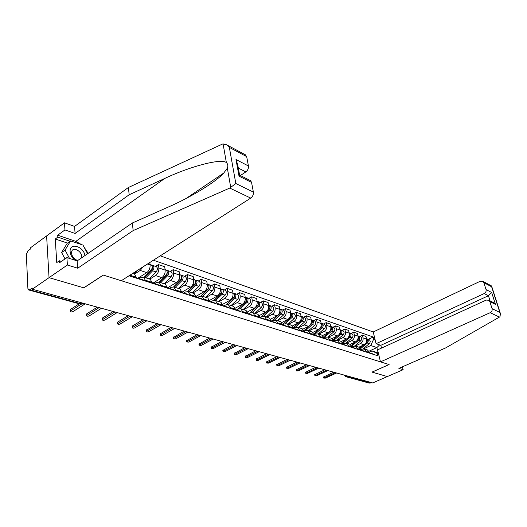 <?xml version="1.0" encoding="UTF-8"?>
<svg xmlns="http://www.w3.org/2000/svg" width="527" height="527" viewBox="0 0 527 527"><rect width="100%" height="100%" fill="white"/><g stroke="black" fill="none" stroke-linecap="round" stroke-linejoin="round"><path stroke-width="0.79" d="M245.081 154.628L246.669 156.618L229.35 147.415L226.821 144.892L223.086 143.884L222.091 144.227L128.384 187.5L74.557 226.419L64.465 222.829L30.289 247.927L30.342 249.1L27.845 250.931L26.35 254.455L27.891 288.44L28.642 289.955L29.644 289.764L81.639 304.007L83.444 303.315M484.194 293.559C485.789 292.63 486.401 291.299 486.046 289.56L491.671 292.485L488.443 295.726L484.194 293.559L376.074 343.703L373.221 331.97L160.267 255.845M67.515 243.105L55.263 238.994L56.758 262.584L59.367 260.76L59.498 262.749L66.889 257.598L67.403 265.009L49.044 277.663L46.613 235.938L49.044 277.663L32.266 289.231L372.681 382.938L387.325 376.574L372.069 372.082M249.824 180.287L250.588 180.675L251.55 182.408L253.382 192.091C253.612 194.555 252.729 196.564 250.733 198.099L121.296 280.72L103.239 275.068L83.773 287.821L49.044 277.663L83.885 287.854L103.351 275.101L389.058 364.546L372.022 372.095L387.325 376.574L403.148 369.697L402.411 366.818M32.266 289.231L32.206 287.992L29.644 289.764M371.377 382.576L369.289 383.116L345.56 376.627M358.887 347.181L364.058 344.763C366.14 343.518 367.003 341.628 366.634 339.098L366.008 336.443L362.398 335.192L363.031 337.86C363.393 340.409 362.53 342.306 360.442 343.564L355.27 345.989M361.087 349.315L364.302 348.946L366.239 351.45L369.855 352.616L367.385 349.948M369.855 352.616L370.013 353.281M359.809 336.43L362.398 335.192M366.239 351.45L366.397 352.122M350.224 344.362L355.435 341.904C357.537 340.633 358.406 338.716 358.044 336.154L357.418 333.466L353.716 332.188L354.342 334.882C354.697 337.464 353.821 339.388 351.713 340.666L346.502 343.143M361.403 350.514L358.768 347.141M351.101 333.439L353.716 332.188M352.26 346.535L355.58 346.107L357.681 349.315M343.433 344.737L341.331 341.47L346.575 338.96C348.69 337.669 349.566 335.725 349.217 333.13L348.591 330.416L344.783 329.092L345.409 331.826C345.758 334.434 344.869 336.391 342.748 337.688L337.491 340.218M352.543 347.662L349.908 344.256M342.155 330.376L344.783 329.092M343.182 343.676L346.621 343.189L348.722 346.437M332.148 338.505L337.464 335.936C339.592 334.625 340.482 332.649 340.139 330.021L339.52 327.274L335.607 325.917L336.219 328.683C336.562 331.325 335.666 333.308 333.532 334.632L328.235 337.208M333.841 340.745L337.399 340.185L340.798 341.292M332.959 327.221L335.607 325.917M337.399 340.185L339.507 343.472M322.689 335.475L328.09 332.82C330.238 331.49 331.14 329.487 330.798 326.826L330.192 324.039L326.16 322.643L326.766 325.442C327.102 328.123 326.2 330.133 324.046 331.483L318.716 334.105M334.065 341.727L331.424 338.242M323.499 323.973L326.16 322.643M324.23 337.728L325.278 337.214L327.919 337.102L330.021 340.422M312.933 332.359L318.453 329.619C320.607 328.262 321.523 326.233 321.193 323.538L320.587 320.719L316.444 319.283L317.043 322.116C317.373 324.83 316.45 326.872 314.29 328.242L308.927 330.916M324.421 338.624L321.78 335.1M313.763 320.64L316.444 319.283M314.323 334.632L315.502 334.046L318.156 333.927L320.258 337.287M302.88 329.171L308.526 326.325C310.699 324.942 311.628 322.88 311.305 320.152L310.706 317.294L306.437 315.818L307.03 318.69C307.353 321.437 306.418 323.506 304.237 324.902L298.842 327.636M314.494 335.429L311.852 331.872M303.743 317.201L306.437 315.818M304.125 331.443L305.443 330.785L308.104 330.653L310.205 334.052M292.511 325.89L298.308 322.932C300.495 321.523 301.431 319.434 301.121 316.661L300.535 313.769L296.134 312.248L296.721 315.159C297.03 317.939 296.088 320.047 293.888 321.47L288.46 324.257M304.263 332.142L302.169 328.723L301.622 328.545M293.42 313.664L296.134 312.248M293.611 328.169L295.074 327.425L297.748 327.28L299.843 330.719M281.807 322.531L287.775 319.434C289.982 317.998 290.93 315.877 290.627 313.071L290.048 310.139L285.522 308.572L286.095 311.516C286.392 314.342 285.436 316.477 283.23 317.926L277.762 320.772M293.723 328.756L291.635 325.291L291.088 325.113M282.788 310.014L285.522 308.572M282.775 324.797L284.389 323.967L287.083 323.809L289.171 327.287M270.753 319.079L276.925 315.838C279.145 314.369 280.107 312.215 279.817 309.369L279.244 306.398L274.574 304.784L275.14 307.768C275.43 310.627 274.462 312.794 272.235 314.276L266.734 317.188M282.861 325.258L280.772 321.753L280.226 321.575M271.827 306.253L274.574 304.784M271.642 321.305L273.375 320.396L276.076 320.225L278.164 323.749M259.337 315.535L265.733 312.122C267.966 310.62 268.948 308.433 268.665 305.548L268.105 302.544L263.289 300.871L263.843 303.901C264.119 306.8 263.138 309 260.898 310.515L255.364 313.486M271.655 321.654L269.574 318.11L269.02 317.933M260.522 302.379L263.289 300.871M260.266 317.643L262.011 316.714L264.725 316.529L266.8 320.093M247.538 311.892L254.192 308.288C256.438 306.76 257.426 304.534 257.156 301.609L256.616 298.565L251.642 296.839L252.183 299.909C252.446 302.847 251.451 305.087 249.199 306.628L243.632 309.665M260.088 317.933L258.013 314.349L257.459 314.164M248.856 298.381L251.642 296.839M248.533 313.861L250.292 312.913L253.013 312.715L255.081 316.325M235.398 308.117L242.275 304.329C244.535 302.768 245.542 300.509 245.286 297.544L244.752 294.455L239.614 292.676L240.147 295.785C240.398 298.769 239.383 301.042 237.117 302.617L231.524 305.726M248.145 314.092L246.083 310.462L245.529 310.284M236.821 294.25L239.614 292.676M236.392 309.975L238.184 308.993L240.918 308.782L242.973 312.432M222.704 304.316L229.97 300.245C232.249 298.651 233.263 296.352 233.02 293.348L232.499 290.212L227.196 288.374L227.71 291.53C227.947 294.553 226.926 296.866 224.64 298.473L219.015 301.655M235.806 310.126L233.757 306.45L233.204 306.273M224.383 289.988L227.196 288.374M223.843 305.963L225.681 304.935L228.422 304.711L230.464 308.407M209.621 300.377L217.256 296.022C219.548 294.395 220.576 292.057 220.352 289.007L219.845 285.832L214.364 283.934L214.864 287.129C215.082 290.199 214.041 292.551 211.749 294.191L206.097 297.445M223.053 306.029L221.017 302.307L220.464 302.123M211.538 285.581L214.364 283.934M210.859 301.826L212.75 300.752L215.503 300.509L217.532 304.25M196.064 296.339L204.107 291.662C206.413 289.995 207.46 287.617 207.249 284.521L206.762 281.299L201.09 279.336L201.571 282.577C201.775 285.693 200.721 288.091 198.415 289.764L192.73 293.098M209.865 301.787L207.849 298.018L207.295 297.834M198.251 281.023L201.09 279.336M197.421 297.557L199.384 296.418L202.137 296.161L204.153 299.949M181.999 292.189L190.51 287.143C192.829 285.443 193.896 283.025 193.699 279.883L193.231 276.616L187.362 274.58L187.823 277.867C188.014 281.029 186.94 283.473 184.621 285.186L178.91 288.598M196.222 297.399L194.219 293.579L193.666 293.401M184.509 276.313L187.362 274.58M183.501 293.144L185.55 291.932L188.31 291.655L190.306 295.495M167.619 287.808L176.44 282.472C178.772 280.733 179.852 278.269 179.674 275.081L179.226 271.767L173.152 269.659L173.594 272.999C173.758 276.207 172.672 278.691 170.34 280.443L164.608 283.941M182.092 292.854L180.115 288.987L179.555 288.809M170.28 271.438L173.152 269.659M169.193 288.519L171.229 287.294L173.996 286.998L175.965 290.884M153.008 283.104L161.868 277.637C164.213 275.852 165.307 273.342 165.149 270.107L164.72 266.741L158.429 264.567L158.851 267.947C158.996 271.207 157.889 273.737 155.544 275.535L149.793 279.119L150.353 279.303L152.283 283.269M167.454 288.15L165.498 284.231L164.944 284.053M155.551 266.385L158.429 264.567M154.477 283.664L156.387 282.485L159.161 282.169L161.104 286.108M137.87 278.23L146.769 272.617C149.121 270.799 150.235 268.243 150.103 264.956L149.813 262.518M142.922 266.912L140.208 270.443L134.438 274.119M139.154 278.664L141.005 277.498L143.779 277.162L145.696 281.154M136.539 278.21L134.642 274.185L134.089 274.007M129.635 275.397L129.701 276.01M369.163 351.12L376.871 347.57L370.764 345.528L363.775 348.775M369.671 352.029L372.055 350.929L378.169 352.925L376.871 347.57L379.631 344.915M378.61 354.137L372.055 350.929M129.016 275.792L377.773 355.778L377.273 353.709M370.764 345.528L373.722 339.039L373.228 337.01L153.423 260.213M373.722 339.039L375.053 339.5M368.281 339.335L373.228 337.01M369.961 353.05L370.29 353.373M323.571 377.029L333.644 372.187M369.954 353.031L371.212 353.67M372.207 353.689L373.149 354.289M335.337 372.655L323.795 378.09L325.488 378.07L336.615 373.011M360.712 348.551L367.306 343.024C368.61 341.424 368.584 340.073 367.214 338.966L366.588 338.828M363.235 348.703L369.243 343.676C370.547 342.082 370.514 340.738 369.15 339.632L368.86 339.533M360.191 347.912L363.795 344.889M365.883 343.136L366.384 342.715C367.602 341.312 367.668 340.014 366.568 338.815M361.338 350.257L361.726 350.62M314.698 374.684L324.823 369.763M361.37 350.277L362.668 350.923M363.716 350.956L364.664 351.562M326.523 370.231L314.915 375.751L316.641 375.744L327.834 370.593M352.477 347.385L352.919 347.787M305.581 372.279L315.765 367.266M352.57 347.445L353.887 348.097M354.987 348.143L355.936 348.755M317.471 367.741L305.798 373.353L307.557 373.353L318.822 368.109M380.481 361.865L490.196 312.689C491.816 311.773 492.435 310.429 492.073 308.651L489.84 301.596L488.898 300.265L486.237 300.074L377.576 349.888L380.481 361.865L389.11 364.565L372.075 372.115M492.073 308.651L499.84 312.445L500.459 313.73L499.958 316.694L499.412 317.102L445.638 347.932L398.867 368.366L403.148 369.697M486.046 289.56L483.865 282.656L483.009 281.418L480.321 281.22L373.221 331.97M490.057 300.851L488.443 295.726L380.823 345.317L381.502 348.09M380.823 345.317L376.074 343.703M492.785 302.215L495.466 304.408L489.84 301.596M491.157 285.759L491.645 286.787L483.865 282.656M250.733 198.099L229.752 188.067L235.819 183.515L253.382 192.091M66.889 257.598L77.166 260.885L132.33 223.007L168.647 206.88C190.063 197.599 215.517 182.329 223.731 173.06L227.348 168.179C228.224 165.86 227.895 164.009 226.373 162.612C221.419 158.12 190.392 166.295 164.806 178.429L129.187 194.746L75.091 233.461L64.959 229.93L57.706 235.2L75.816 241.366L81.501 244.594M132.33 223.007L133.173 230.582L77.719 268.223L67.403 265.009M229.752 188.067L133.173 230.582M77.166 260.885L77.719 268.223M246.669 156.618L248.441 165.985C248.665 168.383 247.802 170.359 245.839 171.914L238.316 168.073M240.371 175.544L245.839 171.914M55.263 238.994L57.832 237.13L57.706 235.2M64.465 222.829L64.959 229.93M74.557 226.419L75.091 233.461M128.384 187.5L129.187 194.746M83.951 246.906L88.154 253.342M59.367 260.76L61.422 261.405M70.084 241.274L57.832 237.13M239.627 175.247L237.73 164.846L235.991 159.516L248.441 165.985M251.55 182.408L239.021 176.143L239.831 175.274L250.588 180.675M84.972 255.523C83.424 246.037 69.142 242.196 70.137 251.735C70.486 254.936 72.041 257.729 74.808 260.134M81.738 257.743L81.777 256.583C81.606 250.997 73.062 246.557 71.712 251.432L71.507 253.237C72.206 256.992 74.287 259.403 77.765 260.47M65.019 258.902L61.613 252.519L67.186 243.342L70.611 240.905L82.989 245.101L87.587 253.731M69.524 258.441L65.071 250.081L70.611 240.905M61.613 252.519L65.071 250.081M351.983 345.89L358.768 340.152C360.093 338.532 360.066 337.161 358.689 336.042L358.05 335.903M354.763 345.883L360.758 340.817C362.075 339.204 362.049 337.84 360.679 336.727L360.389 336.628M351.489 345.198L355.317 341.957M357.194 340.37L357.826 339.836C359.078 338.374 359.124 337.043 357.971 335.851M349.783 335.831L349.948 335.356M342.991 343.176L350 337.201C351.331 335.554 351.311 334.171 349.935 333.044L349.282 332.899M346.035 343.005L352.049 337.886C353.373 336.252 353.353 334.869 351.977 333.743L351.687 333.644M342.537 342.418L346.608 338.947M348.235 337.55L349.032 336.872C350.31 335.356 350.343 333.999 349.137 332.8M343.367 344.434L343.861 344.875M296.22 369.809L306.457 364.704M343.525 344.539L344.862 345.192M346.015 345.257L346.964 345.87M308.17 365.178L296.431 370.889L298.223 370.896L309.553 365.56M333.993 341.404L334.546 341.878M286.602 367.266L296.892 362.075M334.223 341.549L335.574 342.207M336.786 342.28L337.741 342.906M298.611 362.543L286.807 368.353L288.638 368.373L300.034 362.938M324.349 338.288L324.961 338.795M276.715 364.658L287.057 359.368M324.645 338.472L326.022 339.138M327.287 339.223L328.249 339.856M288.783 359.842L276.919 365.751L278.783 365.784L290.245 360.244M340.673 332.945L340.956 332.109M333.729 340.402L340.989 334.171C342.333 332.497 342.313 331.094 340.936 329.955L340.264 329.816M337.049 340.06L343.09 334.876C344.434 333.209 344.414 331.812 343.037 330.673L342.741 330.574M333.314 339.579L337.675 335.824M338.999 334.685L339.987 333.835C341.298 332.247 341.318 330.864 340.06 329.678M331.318 329.922L331.687 328.828M324.184 337.576L331.72 331.048C333.077 329.355 333.064 327.932 331.681 326.78L330.996 326.641M327.787 337.049L333.881 331.773C335.238 330.086 335.218 328.67 333.841 327.524L333.545 327.419M323.809 336.674L328.565 332.55M329.434 331.799L330.692 330.706C332.03 329.052 332.043 327.642 330.719 326.463M321.707 326.78L322.149 325.475M314.54 334.52L322.181 327.84C323.552 326.114 323.545 324.678 322.162 323.519L321.457 323.38M318.255 333.96L324.408 328.591C325.772 326.872 325.765 325.436 324.382 324.276L324.085 324.177M314.013 333.71L321.127 327.484C322.498 325.765 322.491 324.322 321.114 323.156M314.421 335.08L315.093 335.62M266.55 361.97L276.938 356.581M314.79 335.304L316.18 335.976M317.517 336.081L318.479 336.713M278.671 357.056L266.748 363.07L268.645 363.116L280.18 357.471M311.826 323.532L312.327 322.05M305.093 330.963L312.373 324.54C313.749 322.787 313.749 321.325 312.359 320.159L311.635 320.021M308.46 330.765L314.659 325.311C316.035 323.565 316.035 322.109 314.645 320.943L314.355 320.838M303.908 330.686L311.286 324.171C312.669 322.419 312.663 320.956 311.279 319.784L311.279 319.784M304.263 331.812L304.929 332.353M256.089 359.21L266.53 353.716M304.639 332.043L306.055 332.715M307.452 332.84L308.42 333.479M268.263 354.19L256.28 360.31L258.223 360.369L269.817 354.618M301.635 320.192L302.208 318.525M295.351 327.3L302.267 321.134C303.657 319.355 303.664 317.88 302.274 316.701L301.53 316.562M298.374 327.484L304.626 321.931C306.016 320.159 306.016 318.683 304.626 317.504L304.329 317.406M293.48 327.596L301.148 320.759C302.544 318.98 302.544 317.498 301.154 316.312L301.154 316.312M293.651 328.387L294.461 328.986M245.325 356.364L255.819 350.765M294.185 328.69L295.614 329.362M297.083 329.5L298.051 330.146M257.551 351.245L245.51 357.477L247.492 357.55L259.146 351.687L260.358 352.016M291.128 316.773L291.787 314.909M285.147 323.67L291.859 317.636C293.262 315.825 293.275 314.329 291.886 313.137L291.121 312.998M287.992 324.105L294.29 318.453C295.693 316.648 295.7 315.159 294.31 313.967L294.013 313.861M282.703 324.454L290.706 317.247C292.116 315.436 292.123 313.934 290.733 312.742L290.733 312.742M282.992 324.961L283.664 325.515M234.245 353.439L244.778 347.728M283.401 325.225L284.857 325.903M286.405 326.061L287.373 326.707M246.517 348.209L234.423 354.552L236.445 354.645L248.112 348.69M280.278 313.269L281.043 311.193M274.541 320.014L281.135 314.026C282.551 312.188 282.571 310.666 281.174 309.461L280.39 309.329M277.294 320.62L283.638 314.869C285.054 313.038 285.067 311.523 283.678 310.317L283.381 310.219M271.576 321.239L279.942 313.624C281.365 311.786 281.385 310.258 279.989 309.059L279.989 309.059M271.866 321.378L272.538 321.938M222.829 350.422L233.408 344.599M272.288 321.654L273.763 322.333M275.384 322.511L276.359 323.17M235.154 345.08L223.007 351.542L225.069 351.647L236.748 345.6M269.007 309.731L269.962 307.366M263.553 316.292L270.074 310.304C271.51 308.433 271.53 306.892 270.14 305.68L269.33 305.548M266.26 317.03L272.657 311.174C274.086 309.309 274.106 307.775 272.716 306.562L272.419 306.457M269.56 308.941L269.916 308.75M260.628 317.452L268.849 309.889C270.285 308.018 270.305 306.477 268.915 305.258L268.618 305.153M260.081 317.583L261.049 318.242M211.07 347.319L221.689 341.371M260.819 317.972L262.321 318.651M264.02 318.855L264.995 319.514M223.435 341.852L211.235 348.439L213.349 348.564L225.055 342.398M249.712 313.229L258.164 305.37L258.533 303.42M252.176 312.498L258.671 306.464C260.114 304.566 260.147 302.999 258.757 301.773L257.927 301.648M254.89 313.328L261.333 307.366C262.775 305.469 262.802 303.908 261.412 302.689L261.115 302.584M258.046 305.212L258.461 304.988M249.62 313.275L257.407 306.042C258.856 304.138 258.882 302.57 257.492 301.339L257.196 301.24M248.224 313.763L249.192 314.435M198.942 344.118L209.608 338.044M248.981 314.178L250.503 314.856M252.295 315.074L253.263 315.739M211.353 338.525L199.101 345.238L201.261 345.383L213.027 339.092M238.467 308.848L246.399 301.391L246.741 299.362M240.398 308.611L246.899 302.505C248.362 300.568 248.395 298.98 247.005 297.748L246.149 297.63M243.158 309.507L249.646 303.433C251.109 301.503 251.142 299.922 249.752 298.684L249.449 298.585M246.149 301.378L246.629 301.115M238.283 308.941L245.595 302.063C247.058 300.126 247.091 298.539 245.707 297.3L245.404 297.195M235.977 309.823L236.946 310.495M186.433 340.811L197.138 334.612M236.748 310.251L238.303 310.93M240.18 311.174L241.155 311.846M198.883 335.093L186.584 341.937L188.798 342.102L200.642 335.659M226.597 304.566L234.251 297.294L234.561 295.173M228.211 304.626L234.746 298.414C236.221 296.444 236.267 294.837 234.877 293.585L233.995 293.473M231.043 305.568L237.585 299.369C239.06 297.406 239.1 295.805 237.71 294.56L237.413 294.455M233.836 297.445L234.39 297.136M226.393 304.626L233.395 297.966C234.877 295.99 234.917 294.376 233.533 293.124L233.23 293.019M223.323 305.746L224.291 306.424M173.528 337.405L184.259 331.068M224.113 306.2L225.694 306.879M227.671 307.142L228.639 307.821M186.011 331.549L173.673 338.532C173.897 339.092 174.654 339.157 175.932 338.716L187.922 332.082M214.186 300.285L221.696 293.052L221.979 290.851M215.589 300.535L222.19 294.191C223.679 292.182 223.731 290.548 222.348 289.29L221.439 289.185M218.54 301.497L225.128 295.179C226.61 293.183 226.663 291.55 225.279 290.291L224.976 290.193M221.083 293.414L221.683 293.071M213.955 300.311L220.8 293.723C222.289 291.714 222.341 290.074 220.958 288.816L220.655 288.71M209.674 300.601L210.313 299.982M210.24 301.53L211.208 302.221M160.201 333.881L170.965 327.412M211.05 302.011L212.658 302.682M214.733 302.979L215.701 303.664M172.711 327.893L160.333 335.007C160.564 335.6 161.334 335.673 162.652 335.225L174.7 328.44M201.281 295.937L208.725 288.671L208.975 286.392M202.566 296.299L209.219 289.824C210.721 287.782 210.78 286.121 209.403 284.85L208.461 284.751M205.616 297.287L212.249 290.845C213.751 288.809 213.81 287.156 212.427 285.884L212.124 285.786M207.816 289.297L208.481 288.915M201.024 295.93L207.776 289.343C209.278 287.294 209.344 285.634 207.961 284.356L207.664 284.251M196.123 296.708L197.138 295.713M196.709 297.175L197.671 297.867M146.434 330.245L157.23 323.631M197.533 297.676L199.173 298.348M201.354 298.671L202.322 299.362M158.976 324.105L146.559 331.371C146.783 331.997 147.58 332.076 148.937 331.615L161.025 324.672M187.862 291.503L195.313 284.139L195.524 281.78M189.101 291.912L195.8 285.311C197.315 283.23 197.388 281.543 196.011 280.259L195.043 280.173M192.25 292.94L198.936 286.365C200.451 284.29 200.517 282.61 199.14 281.332L198.837 281.227M193.989 285.127L194.819 284.633M187.586 291.451L194.305 284.811C195.827 282.722 195.899 281.036 194.522 279.745L194.219 279.646M182.27 292.525L183.515 291.293M182.698 292.663L183.659 293.361M132.205 326.49L132.481 325.923L143.028 319.718M183.541 293.196L185.208 293.862M187.513 294.211L188.475 294.909M144.754 320.205L132.323 327.61C132.547 328.268 133.357 328.361 134.754 327.886L146.888 320.785M173.93 286.971L181.44 279.455L181.604 277.018M175.168 287.38L181.914 280.634C183.442 278.513 183.528 276.807 182.158 275.509L181.15 275.437M178.429 288.44L185.161 281.728C186.69 279.613 186.769 277.913 185.392 276.616L185.096 276.517M179.654 280.832L180.669 280.219M173.633 286.866L180.372 280.12C181.901 277.992 181.986 276.28 180.616 274.982L180.313 274.877M168.159 287.979L169.417 286.721M168.185 287.992L169.147 288.691M117.495 322.603L117.752 322.023L128.331 315.673M169.048 288.552L170.755 289.211M173.172 289.593L174.134 290.298M129.991 316.193L117.6 323.723C117.817 324.415 118.647 324.513 120.097 324.026L132.264 316.753M159.503 282.281L167.066 274.6L167.197 272.097M160.748 282.683L167.533 275.799C169.081 273.632 169.174 271.899 167.81 270.588L166.769 270.529M164.121 283.783L170.9 276.932C172.441 274.778 172.533 273.045 171.17 271.741L170.867 271.636M164.793 276.425L166.012 275.674M165.498 284.231L159.161 282.169L165.939 275.265C167.487 273.091 167.579 271.352 166.216 270.041L165.919 269.936M153.541 283.289L154.819 281.985M153.153 283.151L154.101 283.855M102.271 318.578L102.515 317.992L113.121 311.483M154.029 283.743L155.116 283.783L155.768 284.396M158.317 284.811L159.273 285.522M114.734 312.037L102.37 319.698C102.581 320.423 103.43 320.535 104.926 320.034L117.132 312.59M144.569 277.419L152.184 269.574L152.263 267.005M145.808 277.821L152.639 270.786C154.2 268.579 154.306 266.814 152.955 265.489L151.875 265.456M149.306 278.961L156.124 271.958C157.685 269.765 157.784 268.006 156.427 266.682L156.13 266.583M149.378 271.892L150.808 270.99M144.148 277.281L150.985 270.232C152.547 268.019 152.652 266.247 151.302 264.923L151.005 264.824M138.285 278.539L139.701 277.077M137.554 278.124L138.502 278.842M86.507 314.415L86.744 313.815L97.37 307.149M138.456 278.763L139.583 278.776L140.235 279.396M142.916 279.85L143.871 280.568M98.957 307.709L86.593 315.528C86.803 316.292 87.673 316.417 89.221 315.904L101.454 308.275M133.95 273.961L137.218 270.555M70.177 310.107L70.401 309.487L79.261 303.796M81 304.25L70.256 311.207C70.453 312.01 71.349 312.149 72.95 311.622L85.203 303.802M140.208 270.443L146.769 272.617M155.544 275.535L161.868 277.637M170.34 280.443L176.44 282.472M184.621 285.186L190.51 287.143M198.415 289.764L204.107 291.662M211.749 294.191L217.256 296.022M224.64 298.473L229.97 300.245M237.117 302.617L242.275 304.329M249.199 306.628L254.192 308.288M260.898 310.515L265.733 312.122M272.235 314.276L276.925 315.838M283.23 317.926L287.775 319.434M293.888 321.47L298.308 322.932M304.237 324.902L308.526 326.325M314.29 328.242L318.453 329.619M324.046 331.483L328.09 332.82M333.532 334.632L337.464 335.936M342.748 337.688L346.575 338.96M351.713 340.666L355.435 341.904M360.442 343.564L364.058 344.763M145.59 280.285L152.178 282.406M160.998 285.252L167.349 287.301M175.853 290.041L181.98 292.017M190.188 294.665L196.103 296.576M204.028 299.132L209.746 300.976M217.401 303.447L222.928 305.225M230.332 307.616L235.674 309.336M242.842 311.648L248.006 313.315M254.943 315.554L259.949 317.168M266.662 319.336L271.51 320.897M278.019 322.998L282.716 324.513M289.027 326.542L293.579 328.018M299.698 329.988L304.119 331.411M310.054 333.327L314.342 334.711M320.106 336.569L324.27 337.912M329.869 339.717L333.914 341.022M339.348 342.774L343.281 344.045M348.564 345.752L352.385 346.983M357.523 348.637L361.245 349.836M129.905 275.226L136.447 277.334M147.428 264.04L150.103 264.956M158.851 267.947L165.149 270.107M173.594 272.999L179.674 275.081M187.823 277.867L193.699 279.883M201.571 282.577L207.249 284.521M214.864 287.129L220.352 289.007M227.71 291.53L233.02 293.348M240.147 295.785L245.286 297.544M252.183 299.909L257.156 301.609M263.843 303.901L268.665 305.548M275.14 307.768L279.817 309.369M286.095 311.516L290.627 313.071M296.721 315.159L301.121 316.661M307.03 318.69L311.305 320.152M317.043 322.116L321.193 323.538M326.766 325.442L330.798 326.826M336.219 328.683L340.139 330.021M345.409 331.826L349.217 333.13M354.342 334.882L358.044 336.154M363.031 337.86L366.634 339.098M345.178 375.362L346.338 376.528L370.231 383.076M347.497 376.001L345.376 376.574L344.124 375.072M82.937 303.177L80.624 304.171L28.82 290.002M324.197 377.734L323.96 376.614M367.306 343.024L369.243 343.676M315.317 375.395L315.08 374.262M306.194 372.997L305.963 371.845M499.84 312.445L491.645 286.787M491.671 292.485L495.466 304.408M499.412 317.102L490.196 312.689M230.74 187.507L227.348 168.179M226.373 162.612L223.086 143.884M229.35 147.415L235.819 183.515M239.021 176.143L235.991 159.516M75.816 241.366L164.806 178.429M358.768 340.152L360.758 340.817M350 337.201L352.049 337.886M296.826 370.534L296.602 369.368M287.202 367.998L286.978 366.818M277.307 365.395L277.083 364.203M340.989 334.171L343.09 334.876M339.625 333.71L339.987 333.835M331.72 331.048L333.881 331.773M330.277 330.561L330.692 330.706M322.181 327.84L324.408 328.591M320.653 327.326L321.127 327.484M267.13 362.714L266.912 361.509M312.373 324.54L314.659 325.311M310.746 323.993L311.286 324.171M256.662 359.961L256.451 358.742M302.267 321.134L304.626 321.931M300.548 320.561L301.148 320.759M245.885 357.128L245.681 355.89M291.859 317.636L294.29 318.453M290.034 317.023L290.706 317.247M234.792 354.21L234.587 352.952M281.135 314.026L283.638 314.869M279.205 313.374L279.942 313.624M223.362 351.199L223.171 349.928M270.074 310.304L272.657 311.174M268.032 309.619L268.849 309.889M211.59 348.103L211.399 346.812M258.671 306.464L261.333 307.366M256.511 305.739L257.407 306.042M199.45 344.908L199.265 343.604M246.899 302.505L249.646 303.433M244.614 301.734L245.595 302.063M186.927 341.615L186.749 340.29M234.746 298.414L237.585 299.369M232.328 297.603L233.395 297.966M174.002 338.209L173.831 336.872M222.19 294.191L225.128 295.179M219.627 293.328L220.8 293.723M160.656 334.698L160.491 333.341M209.219 289.824L212.249 290.845M206.505 288.915L207.776 289.343M146.875 331.075L146.717 329.691M195.8 285.311L198.936 286.365M192.928 284.343L194.305 284.811M132.626 327.326L132.481 325.923M181.598 277.327L181.94 277.446M181.914 280.634L185.161 281.728M178.877 279.613L180.372 280.12M117.89 323.446L117.752 322.023M167.184 272.426L167.579 272.558M167.533 275.799L170.9 276.932M164.319 274.719L165.939 275.265M102.646 319.434L102.515 317.992M152.25 267.341L152.711 267.499M152.639 270.786L156.124 271.958M149.24 269.64L150.985 270.232M86.856 315.278L86.744 313.815M70.499 310.976L70.401 309.487M337.748 373.32L338.848 373.623M328.855 370.87L329.968 371.179M319.718 368.353L320.844 368.669M310.324 365.771L311.464 366.087M300.66 363.11L301.819 363.432M290.726 360.376L291.899 360.699M280.502 357.563L281.688 357.886M269.982 354.664L271.181 354.994M247.973 348.604L249.205 348.946M236.458 345.435L237.71 345.784M224.581 342.168L225.852 342.517M212.335 338.795L213.619 339.151M199.687 335.317L200.991 335.673M186.624 331.72L187.948 332.082M173.119 328.005L174.47 328.374M159.161 324.158L160.537 324.54M144.721 320.185L146.117 320.568M129.774 316.068L131.197 316.463M114.287 311.806L115.736 312.208M98.239 307.386L99.715 307.794M132.58 273.513L134.642 274.185M143.779 277.162L150.353 279.303M173.996 286.998L180.115 288.987M188.31 291.655L194.219 293.579M202.137 296.161L207.849 298.018M215.503 300.509L221.017 302.307M228.422 304.711L233.757 306.45M240.918 308.782L246.083 310.462M253.013 312.715L258.013 314.349M264.725 316.529L269.574 318.11M276.076 320.225L280.772 321.753M287.083 323.809L291.635 325.291M297.748 327.28L302.169 328.723M308.104 330.653L312.392 332.05M318.156 333.927L322.32 335.277M327.919 337.102L331.964 338.42M346.621 343.189L350.442 344.434M355.58 346.107L359.302 347.319M364.302 348.946L367.918 350.119M80.855 304.224L82.403 304.066M372.497 353.782L370.553 353.156M323.795 378.09L323.558 376.97M367.214 338.966L369.15 339.632M363.999 351.048L362.009 350.409M314.915 375.751L314.685 374.618M355.277 348.235L353.228 347.576M305.798 373.353L305.568 372.207M488.898 300.265L493.759 302.702M483.009 281.418L491.52 285.95M500.459 313.73L491.658 286.187M186.13 198.455L223.731 173.06M226.821 144.892L245.813 155.017M358.689 336.042L360.679 336.727M349.935 333.044L351.977 333.743M346.305 345.35L344.197 344.671M296.431 370.889L296.207 369.723M337.076 342.379L334.908 341.68M286.807 368.353L286.589 367.181M327.583 339.322L325.35 338.604M276.919 365.751L276.701 364.559M340.936 329.955L343.037 330.673M331.681 326.78L333.841 327.524M322.162 323.519L324.382 324.276M317.807 336.173L315.515 335.435M266.748 363.07L266.53 361.865M312.359 320.159L314.645 320.943M307.748 332.932L305.383 332.168M256.28 360.31L256.069 359.091M302.274 316.701L304.626 317.504M297.38 329.592L294.949 328.808M245.51 357.477L245.305 356.239M291.886 313.137L294.31 313.967M286.701 326.154L284.185 325.343M234.423 354.552L234.225 353.301M281.174 309.461L283.678 310.317M275.687 322.61L273.091 321.773M223.007 351.542L222.809 350.271M270.14 305.68L272.716 306.562M268.586 305.146L268.915 305.258M260.378 317.676L260.022 317.564M264.323 318.947L261.649 318.084M211.235 348.439L211.044 347.155M258.757 301.773L261.412 302.689M257.084 301.2L257.492 301.339M248.52 313.861L248.079 313.717M252.591 315.172L249.831 314.283M199.101 345.238L198.916 343.933M247.005 297.748L249.752 298.684M245.213 297.129L245.707 297.3M236.274 309.916L235.74 309.744M240.483 311.273L237.631 310.35M186.584 341.937L186.406 340.613M234.877 293.585L237.71 294.56M232.954 292.926L233.533 293.124M223.626 305.844L222.993 305.64M227.967 307.241L225.022 306.292M173.673 338.532L173.502 337.188M222.348 289.29L225.279 290.291M220.279 288.579L220.958 288.816M210.543 301.628L209.805 301.391M215.036 303.078L211.986 302.096M160.333 335.007L160.175 333.65M209.403 284.85L212.427 285.884M207.183 284.093L207.961 284.356M197.006 297.268L196.163 296.997M201.657 298.769L198.501 297.755M146.559 331.371L146.407 329.994M196.011 280.259L199.14 281.332M193.64 279.442L194.522 279.745M182.994 292.762L182.039 292.452M187.81 294.31L184.549 293.256M132.323 327.61L132.178 326.213M182.158 275.509L185.392 276.616M179.615 274.633L180.616 274.982M168.488 288.085L167.402 287.735M173.475 289.692L170.096 288.605M117.6 323.723L117.462 322.3M167.81 270.588L171.17 271.741M165.096 269.653L166.216 270.041M153.449 283.243L152.231 282.854M158.62 284.909L155.116 283.783M102.37 319.698L102.238 318.255M152.955 265.489L156.427 266.682M150.043 264.495L151.302 264.923M137.85 278.223L136.493 277.782M143.219 279.949L139.583 278.776M86.593 315.528L86.481 314.066M70.256 311.207L70.15 309.724"/></g></svg>
